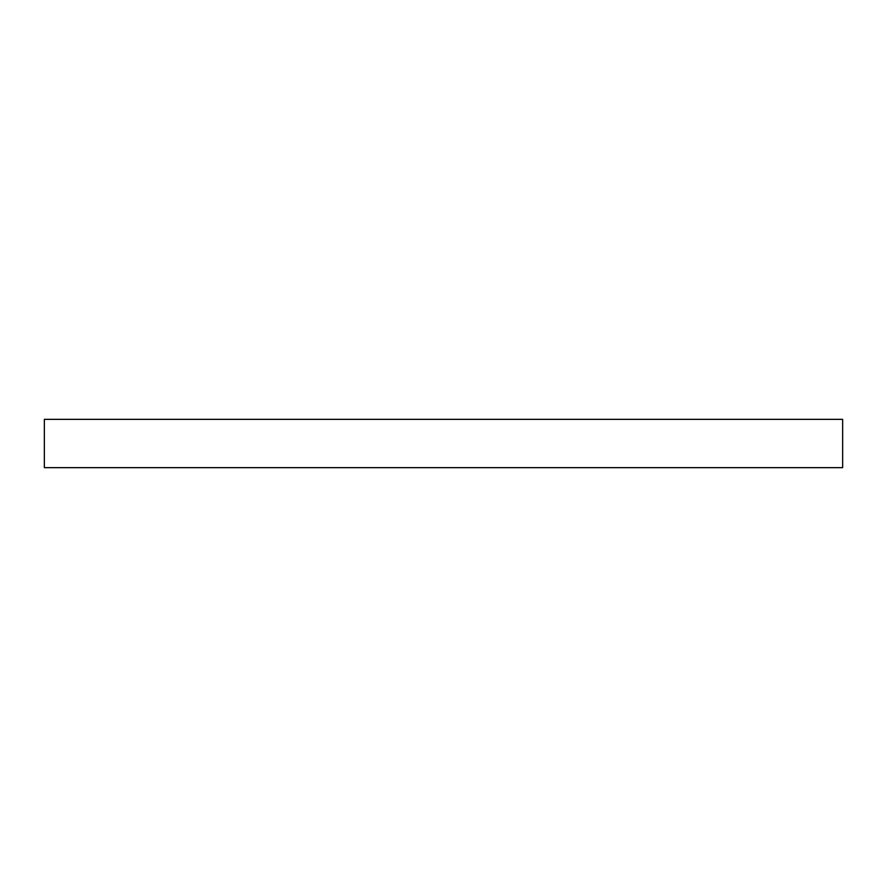 <?xml version="1.0" encoding="UTF-8"?>
<svg xmlns="http://www.w3.org/2000/svg" width="887" height="887" viewBox="0 0 887 887"><rect width="100%" height="100%" fill="white"/><g stroke="black" fill="none" stroke-linecap="round" stroke-linejoin="round"><path stroke-width="1.33" d="M842.65 419.34L44.35 419.34L44.35 467.66L842.65 467.66L842.65 419.34L842.65 467.66L44.35 467.66L44.35 419.34L842.65 419.34"/></g></svg>
